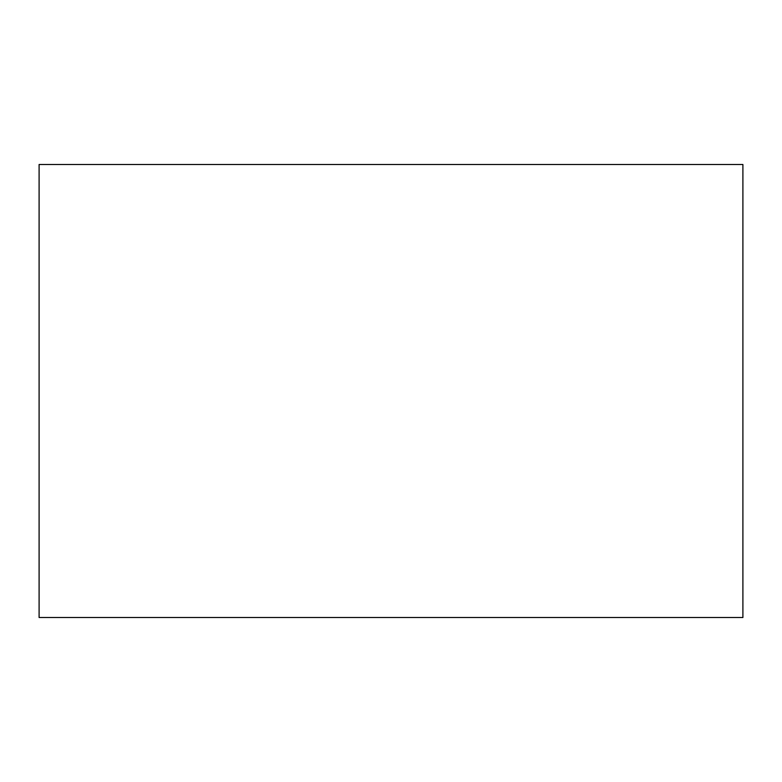 <?xml version="1.0" encoding="UTF-8"?>
<svg xmlns="http://www.w3.org/2000/svg" width="782" height="782" viewBox="0 0 782 782"><rect width="100%" height="100%" fill="white"/><g stroke="black" fill="none" stroke-linecap="round" stroke-linejoin="round"><path stroke-width="1.17" d="M742.9 391L742.9 266.691L742.9 391M742.9 164.494L742.9 617.506L39.1 617.506L39.1 164.494L742.9 164.494"/></g></svg>

